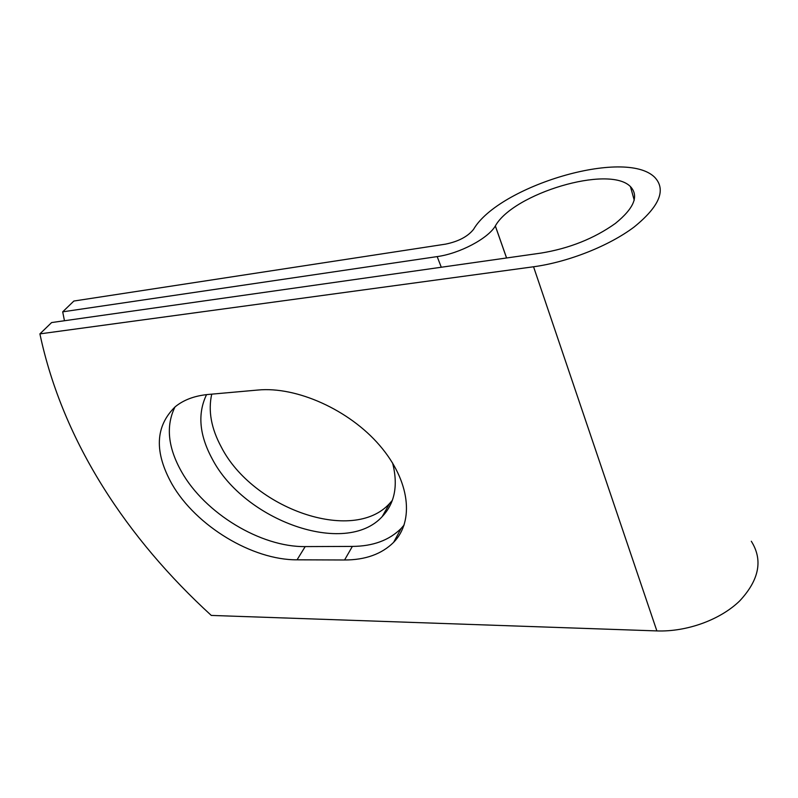 <?xml version="1.0" encoding="UTF-8"?>
<svg xmlns="http://www.w3.org/2000/svg" width="798" height="798" viewBox="0 0 798 798"><rect width="100%" height="100%" fill="white"/><g stroke="black" fill="none" stroke-linecap="round" stroke-linejoin="round"><path stroke-width="1.2" d="M172.079 484.276C196.029 526.032 252.427 560.136 297.056 559.817L344.576 559.987C365.374 559.977 381.733 554.091 393.633 542.331C414.342 521.274 410.192 480.775 379.599 445.344C349.175 409.883 296.647 386.302 257.954 390.032L208.128 394.471C194.562 395.778 183.57 399.898 175.161 406.81C155.151 426.371 154.124 452.197 172.079 484.276M175.011 406.93C165.665 425.883 167.879 447.538 181.635 471.897C205.076 513.483 260.876 547.219 305.195 546.59L352.367 546.411C373.015 546.261 389.274 540.266 401.155 528.426L404.157 524.954M392.307 500.416L389.574 503.528C352.766 544.166 252.587 508.396 221.305 447.07C211.211 428.416 208.019 410.78 211.729 394.152M392.596 463C398.302 485.374 394.83 503.249 382.192 516.625C345.325 557.044 244.258 520.615 212.298 459.04C199.301 435.139 197.385 413.663 206.552 394.631M541.094 253.076L51.611 322.562L39.9 333.883L533.553 266.771C568.046 262.123 609.064 245.964 634.25 226.911C659.587 206.283 666.41 189.734 654.689 177.276C625.014 147.82 498.481 186.253 473.533 229.395L473.503 229.425C467.718 236.607 458.381 241.515 445.503 244.148L73.875 301.036L62.693 311.838L437.174 256.597C459.578 253.584 488.057 238.522 495.329 225.974L495.349 225.944C513.174 193.595 608.914 164.588 630.44 186.582C639.138 195.909 634.111 208.198 615.358 223.44C594.141 238.542 569.383 248.417 541.094 253.076M62.693 311.838L64.458 320.736M751.307 541.253C763.127 559.987 759.267 579.857 739.746 600.864C720.215 619.916 686.669 631.996 656.874 630.919L211.29 615.428C127.979 539.179 62.992 442.84 39.9 333.883M305.195 546.59L297.056 559.817M441.284 267.25L437.174 256.597M656.874 630.919L533.553 266.771M506.59 257.973L495.349 225.944M506.55 257.983L495.329 225.974M352.367 546.411L344.576 559.987M634.24 200.228L630.44 186.582M382.192 516.625L389.574 503.528M401.155 528.426L393.633 542.331"/></g></svg>

